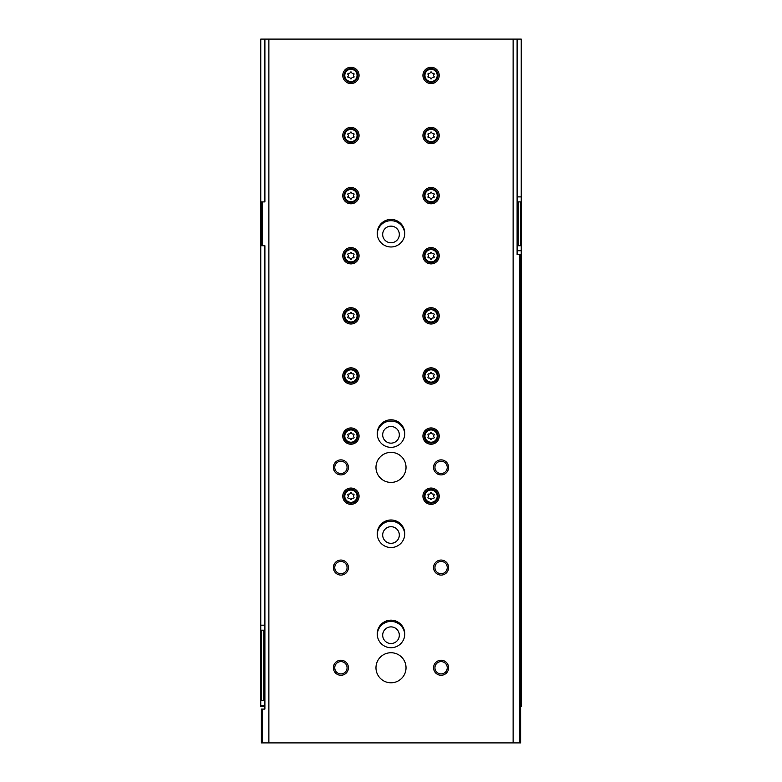 <?xml version="1.0" encoding="UTF-8"?>
<svg xmlns="http://www.w3.org/2000/svg" width="782" height="782" viewBox="0 0 782 782"><rect width="100%" height="100%" fill="white"/><g stroke="black" fill="none" stroke-linecap="round" stroke-linejoin="round"><path stroke-width="1.17" d="M264.893 706.586L260.758 706.586L260.758 700.32L261.511 700.32L261.511 630.194L260.758 630.194L260.758 700.32M520.617 706.586L521.242 706.586L521.242 245.734L520.489 245.734L520.489 201.903L521.242 201.903L521.242 39.1L260.758 39.1L260.758 630.194M264.893 630.194L263.739 630.194L263.739 700.32L261.511 700.32M264.893 700.32L263.739 700.32M261.511 630.194L263.739 630.194M521.242 201.903L521.242 245.734M520.489 201.903L518.261 201.903L518.261 245.734L520.489 245.734M517.107 245.734L518.261 245.734M517.107 201.903L518.261 201.903M377.237 434.206A13.773 13.773 0 0 1 391 421.058A13.773 13.773 0 0 1 404.763 434.206M377.237 534.389A13.773 13.773 0 0 1 391 521.242A13.773 13.773 0 0 1 404.763 534.389M377.237 233.838A13.773 13.773 0 0 1 391 220.69A13.773 13.773 0 0 1 404.763 233.838M377.237 634.573A13.773 13.773 0 0 1 391 621.426A13.773 13.773 0 0 1 404.763 634.573M391 626.881A8.328 8.328 0 0 1 398.204 639.363A8.328 8.328 0 0 1 383.796 639.363A8.328 8.328 0 0 1 391 626.881M391 226.135A8.328 8.328 0 0 1 398.204 238.627A8.328 8.328 0 0 1 383.796 238.627A8.328 8.328 0 0 1 391 226.135M391 526.697A8.328 8.328 0 0 1 398.204 539.179A8.328 8.328 0 0 1 383.796 539.179A8.328 8.328 0 0 1 391 526.697M391 426.503A8.328 8.328 0 0 1 398.204 438.995A8.328 8.328 0 0 1 383.796 438.995A8.328 8.328 0 0 1 391 426.503M517.107 39.1L517.107 254.502L520.617 254.502L520.617 742.9L261.383 742.9L261.383 709.088L262.136 709.088L262.136 742.9M519.864 254.502L519.864 742.9M513.129 39.1L513.129 742.9M261.383 201.903L261.383 245.734L262.136 245.734L262.136 201.903L261.383 201.903M262.136 245.734L264.893 245.734L264.893 709.088L262.136 709.088M268.871 39.1L268.871 742.9M264.893 39.1L264.893 201.903L262.136 201.903M350.923 488.056A8.143 8.143 0 0 1 357.98 500.265A8.143 8.143 0 0 1 343.875 500.265A8.143 8.143 0 0 1 350.923 488.056M431.078 67.281A8.143 8.143 0 0 1 438.125 79.49A8.143 8.143 0 0 1 424.02 79.49A8.143 8.143 0 0 1 431.078 67.281M431.078 127.388A8.143 8.143 0 0 1 438.125 139.597A8.143 8.143 0 0 1 424.02 139.597A8.143 8.143 0 0 1 431.078 127.388M431.078 187.494A8.143 8.143 0 0 1 438.125 199.713A8.143 8.143 0 0 1 424.02 199.713A8.143 8.143 0 0 1 431.078 187.494M431.078 247.611A8.143 8.143 0 0 1 438.125 259.82A8.143 8.143 0 0 1 424.02 259.82A8.143 8.143 0 0 1 431.078 247.611M431.078 307.717A8.143 8.143 0 0 1 438.125 319.936A8.143 8.143 0 0 1 424.02 319.936A8.143 8.143 0 0 1 431.078 307.717M431.078 367.833A8.143 8.143 0 0 1 438.125 380.042A8.143 8.143 0 0 1 424.02 380.042A8.143 8.143 0 0 1 431.078 367.833M350.923 427.94A8.143 8.143 0 0 1 357.98 440.149A8.143 8.143 0 0 1 343.875 440.149A8.143 8.143 0 0 1 350.923 427.94M350.923 367.833A8.143 8.143 0 0 1 357.98 380.042A8.143 8.143 0 0 1 343.875 380.042A8.143 8.143 0 0 1 350.923 367.833M350.923 307.717A8.143 8.143 0 0 1 357.98 319.936A8.143 8.143 0 0 1 343.875 319.936A8.143 8.143 0 0 1 350.923 307.717M350.923 247.611A8.143 8.143 0 0 1 357.98 259.82A8.143 8.143 0 0 1 343.875 259.82A8.143 8.143 0 0 1 350.923 247.611M431.078 427.94A8.143 8.143 0 0 1 438.125 440.149A8.143 8.143 0 0 1 424.02 440.149A8.143 8.143 0 0 1 431.078 427.94M350.923 67.281A8.143 8.143 0 0 1 357.98 79.49A8.143 8.143 0 0 1 343.875 79.49A8.143 8.143 0 0 1 350.923 67.281M350.923 127.388A8.143 8.143 0 0 1 357.98 139.597A8.143 8.143 0 0 1 343.875 139.597A8.143 8.143 0 0 1 350.923 127.388M350.923 187.494A8.143 8.143 0 0 1 357.98 199.713A8.143 8.143 0 0 1 343.875 199.713A8.143 8.143 0 0 1 350.923 187.494M431.078 488.056A8.143 8.143 0 0 1 438.125 500.265A8.143 8.143 0 0 1 424.02 500.265A8.143 8.143 0 0 1 431.078 488.056M391 519.991A13.773 13.773 0 0 1 402.925 540.655A13.773 13.773 0 0 1 379.075 540.655A13.773 13.773 0 0 1 391 519.991M391 419.807A13.773 13.773 0 0 1 402.925 440.462A13.773 13.773 0 0 1 379.075 440.462A13.773 13.773 0 0 1 391 419.807M391 219.429A13.773 13.773 0 0 1 402.925 240.094A13.773 13.773 0 0 1 379.075 240.094A13.773 13.773 0 0 1 391 219.429M391 620.175A13.773 13.773 0 0 1 402.925 640.839A13.773 13.773 0 0 1 379.075 640.839A13.773 13.773 0 0 1 391 620.175M391 452.367A15.024 15.024 0 0 1 404.011 474.909A15.024 15.024 0 0 1 377.989 474.909A15.024 15.024 0 0 1 391 452.367M391 652.735A15.024 15.024 0 0 1 404.011 675.277A15.024 15.024 0 0 1 377.989 675.277A15.024 15.024 0 0 1 391 652.735M340.903 660.243A7.517 7.517 0 0 1 347.413 671.523A7.517 7.517 0 0 1 334.403 671.523A7.517 7.517 0 0 1 340.903 660.243M340.903 560.059A7.517 7.517 0 0 1 347.413 571.329A7.517 7.517 0 0 1 334.403 571.329A7.517 7.517 0 0 1 340.903 560.059M340.903 459.875A7.517 7.517 0 0 1 347.413 471.145A7.517 7.517 0 0 1 334.403 471.145A7.517 7.517 0 0 1 340.903 459.875M441.097 560.059A7.517 7.517 0 0 1 447.597 571.329A7.517 7.517 0 0 1 434.587 571.329A7.517 7.517 0 0 1 441.097 560.059M441.097 459.875A7.517 7.517 0 0 1 447.597 471.145A7.517 7.517 0 0 1 434.587 471.145A7.517 7.517 0 0 1 441.097 459.875M441.097 660.243A7.517 7.517 0 0 1 447.597 671.523A7.517 7.517 0 0 1 434.587 671.523A7.517 7.517 0 0 1 441.097 660.243M441.097 661.601A6.158 6.158 0 0 1 446.424 670.839A6.158 6.158 0 0 1 435.76 670.839A6.158 6.158 0 0 1 441.097 661.601M441.097 461.233A6.158 6.158 0 0 1 446.424 470.471A6.158 6.158 0 0 1 435.76 470.471A6.158 6.158 0 0 1 441.097 461.233M441.097 561.417A6.158 6.158 0 0 1 446.424 570.655A6.158 6.158 0 0 1 435.76 570.655A6.158 6.158 0 0 1 441.097 561.417M340.903 461.233A6.158 6.158 0 0 1 346.24 470.471A6.158 6.158 0 0 1 335.576 470.471A6.158 6.158 0 0 1 340.903 461.233M340.903 561.417A6.158 6.158 0 0 1 346.24 570.655A6.158 6.158 0 0 1 335.576 570.655A6.158 6.158 0 0 1 340.903 561.417M340.903 661.601A6.158 6.158 0 0 1 346.24 670.839A6.158 6.158 0 0 1 335.576 670.839A6.158 6.158 0 0 1 340.903 661.601M431.078 489.307A6.891 6.891 0 0 1 437.04 499.639A6.891 6.891 0 0 1 425.105 499.639A6.891 6.891 0 0 1 431.078 489.307A6.891 6.891 0 0 1 437.04 499.639A6.891 6.891 0 0 1 425.105 499.639A6.891 6.891 0 0 1 431.078 489.307M428.849 494.116A1.232 1.232 0 0 0 430.393 493.227A0.704 0.704 0 0 1 431.752 493.227A1.232 1.232 0 0 0 433.306 494.116A0.704 0.704 0 0 1 433.981 495.299A1.232 1.232 0 0 0 433.981 497.088A0.704 0.704 0 0 1 433.306 498.271A1.232 1.232 0 0 0 431.752 499.16A0.704 0.704 0 0 1 430.393 499.16A1.232 1.232 0 0 0 428.849 498.271A0.704 0.704 0 0 1 428.165 497.088A1.232 1.232 0 0 0 428.165 495.299A0.704 0.704 0 0 1 428.849 494.116M350.923 188.755A6.891 6.891 0 0 1 356.895 199.087A6.891 6.891 0 0 1 344.96 199.087A6.891 6.891 0 0 1 350.923 188.755A6.891 6.891 0 0 1 356.895 199.087A6.891 6.891 0 0 1 344.96 199.087A6.891 6.891 0 0 1 350.923 188.755M348.694 193.565A1.232 1.232 0 0 0 350.248 192.675A0.704 0.704 0 0 1 351.607 192.675A1.232 1.232 0 0 0 353.151 193.565A0.704 0.704 0 0 1 353.835 194.747A1.232 1.232 0 0 0 353.835 196.536A0.704 0.704 0 0 1 353.151 197.709A1.232 1.232 0 0 0 351.607 198.608A0.704 0.704 0 0 1 350.248 198.608A1.232 1.232 0 0 0 348.694 197.709A0.704 0.704 0 0 1 348.019 196.536A1.232 1.232 0 0 0 348.019 194.747A0.704 0.704 0 0 1 348.694 193.565M350.923 128.639A6.891 6.891 0 0 1 356.895 138.971A6.891 6.891 0 0 1 344.96 138.971A6.891 6.891 0 0 1 350.923 128.639A6.891 6.891 0 0 1 356.895 138.971A6.891 6.891 0 0 1 344.96 138.971A6.891 6.891 0 0 1 350.923 128.639M348.694 133.458A1.232 1.232 0 0 0 350.248 132.559A0.704 0.704 0 0 1 351.607 132.559A1.232 1.232 0 0 0 353.151 133.458A0.704 0.704 0 0 1 353.835 134.631A1.232 1.232 0 0 0 353.835 136.42A0.704 0.704 0 0 1 353.151 137.603A1.232 1.232 0 0 0 351.607 138.492A0.704 0.704 0 0 1 350.248 138.492A1.232 1.232 0 0 0 348.694 137.603A0.704 0.704 0 0 1 348.019 136.42A1.232 1.232 0 0 0 348.019 134.631A0.704 0.704 0 0 1 348.694 133.458M350.923 68.533A6.891 6.891 0 0 1 356.895 78.865A6.891 6.891 0 0 1 344.96 78.865A6.891 6.891 0 0 1 350.923 68.533A6.891 6.891 0 0 1 356.895 78.865A6.891 6.891 0 0 1 344.96 78.865A6.891 6.891 0 0 1 350.923 68.533M348.694 73.342A1.232 1.232 0 0 0 350.248 72.452A0.704 0.704 0 0 1 351.607 72.452A1.232 1.232 0 0 0 353.151 73.342A0.704 0.704 0 0 1 353.835 74.525A1.232 1.232 0 0 0 353.835 76.313A0.704 0.704 0 0 1 353.151 77.496A1.232 1.232 0 0 0 351.607 78.386A0.704 0.704 0 0 1 350.248 78.386A1.232 1.232 0 0 0 348.694 77.496A0.704 0.704 0 0 1 348.019 76.313A1.232 1.232 0 0 0 348.019 74.525A0.704 0.704 0 0 1 348.694 73.342M431.078 429.191A6.891 6.891 0 0 1 437.04 439.523A6.891 6.891 0 0 1 425.105 439.523A6.891 6.891 0 0 1 431.078 429.191A6.891 6.891 0 0 1 437.04 439.523A6.891 6.891 0 0 1 425.105 439.523A6.891 6.891 0 0 1 431.078 429.191M428.849 434.01A1.232 1.232 0 0 0 430.393 433.12A0.704 0.704 0 0 1 431.752 433.12A1.232 1.232 0 0 0 433.306 434.01A0.704 0.704 0 0 1 433.981 435.193A1.232 1.232 0 0 0 433.981 436.972A0.704 0.704 0 0 1 433.306 438.155A1.232 1.232 0 0 0 431.752 439.054A0.704 0.704 0 0 1 430.393 439.054A1.232 1.232 0 0 0 428.849 438.155A0.704 0.704 0 0 1 428.165 436.972A1.232 1.232 0 0 0 428.165 435.193A0.704 0.704 0 0 1 428.849 434.01M350.923 248.862A6.891 6.891 0 0 1 356.895 259.194A6.891 6.891 0 0 1 344.96 259.194A6.891 6.891 0 0 1 350.923 248.862A6.891 6.891 0 0 1 356.895 259.194A6.891 6.891 0 0 1 344.96 259.194A6.891 6.891 0 0 1 350.923 248.862M348.694 253.671A1.232 1.232 0 0 0 350.248 252.782A0.704 0.704 0 0 1 351.607 252.782A1.232 1.232 0 0 0 353.151 253.671A0.704 0.704 0 0 1 353.835 254.854A1.232 1.232 0 0 0 353.835 256.643A0.704 0.704 0 0 1 353.151 257.825A1.232 1.232 0 0 0 351.607 258.715A0.704 0.704 0 0 1 350.248 258.715A1.232 1.232 0 0 0 348.694 257.825A0.704 0.704 0 0 1 348.019 256.643A1.232 1.232 0 0 0 348.019 254.854A0.704 0.704 0 0 1 348.694 253.671M350.923 308.978A6.891 6.891 0 0 1 356.895 319.3A6.891 6.891 0 0 1 344.96 319.3A6.891 6.891 0 0 1 350.923 308.978A6.891 6.891 0 0 1 356.895 319.3A6.891 6.891 0 0 1 344.96 319.3A6.891 6.891 0 0 1 350.923 308.978M348.694 313.787A1.232 1.232 0 0 0 350.248 312.898A0.704 0.704 0 0 1 351.607 312.898A1.232 1.232 0 0 0 353.151 313.787A0.704 0.704 0 0 1 353.835 314.97A1.232 1.232 0 0 0 353.835 316.749A0.704 0.704 0 0 1 353.151 317.932A1.232 1.232 0 0 0 351.607 318.831A0.704 0.704 0 0 1 350.248 318.831A1.232 1.232 0 0 0 348.694 317.932A0.704 0.704 0 0 1 348.019 316.749A1.232 1.232 0 0 0 348.019 314.97A0.704 0.704 0 0 1 348.694 313.787M350.923 369.084A6.891 6.891 0 0 1 356.895 379.417A6.891 6.891 0 0 1 344.96 379.417A6.891 6.891 0 0 1 350.923 369.084A6.891 6.891 0 0 1 356.895 379.417A6.891 6.891 0 0 1 344.96 379.417A6.891 6.891 0 0 1 350.923 369.084M348.694 373.894A1.232 1.232 0 0 0 350.248 373.004A0.704 0.704 0 0 1 351.607 373.004A1.232 1.232 0 0 0 353.151 373.894A0.704 0.704 0 0 1 353.835 375.077A1.232 1.232 0 0 0 353.835 376.865A0.704 0.704 0 0 1 353.151 378.048A1.232 1.232 0 0 0 351.607 378.938A0.704 0.704 0 0 1 350.248 378.938A1.232 1.232 0 0 0 348.694 378.048A0.704 0.704 0 0 1 348.019 376.865A1.232 1.232 0 0 0 348.019 375.077A0.704 0.704 0 0 1 348.694 373.894M350.923 429.191A6.891 6.891 0 0 1 356.895 439.523A6.891 6.891 0 0 1 344.96 439.523A6.891 6.891 0 0 1 350.923 429.191A6.891 6.891 0 0 1 356.895 439.523A6.891 6.891 0 0 1 344.96 439.523A6.891 6.891 0 0 1 350.923 429.191M348.694 434.01A1.232 1.232 0 0 0 350.248 433.12A0.704 0.704 0 0 1 351.607 433.12A1.232 1.232 0 0 0 353.151 434.01A0.704 0.704 0 0 1 353.835 435.193A1.232 1.232 0 0 0 353.835 436.972A0.704 0.704 0 0 1 353.151 438.155A1.232 1.232 0 0 0 351.607 439.054A0.704 0.704 0 0 1 350.248 439.054A1.232 1.232 0 0 0 348.694 438.155A0.704 0.704 0 0 1 348.019 436.972A1.232 1.232 0 0 0 348.019 435.193A0.704 0.704 0 0 1 348.694 434.01M431.078 369.084A6.891 6.891 0 0 1 437.04 379.417A6.891 6.891 0 0 1 425.105 379.417A6.891 6.891 0 0 1 431.078 369.084A6.891 6.891 0 0 1 437.04 379.417A6.891 6.891 0 0 1 425.105 379.417A6.891 6.891 0 0 1 431.078 369.084M428.849 373.894A1.232 1.232 0 0 0 430.393 373.004A0.704 0.704 0 0 1 431.752 373.004A1.232 1.232 0 0 0 433.306 373.894A0.704 0.704 0 0 1 433.981 375.077A1.232 1.232 0 0 0 433.981 376.865A0.704 0.704 0 0 1 433.306 378.048A1.232 1.232 0 0 0 431.752 378.938A0.704 0.704 0 0 1 430.393 378.938A1.232 1.232 0 0 0 428.849 378.048A0.704 0.704 0 0 1 428.165 376.865A1.232 1.232 0 0 0 428.165 375.077A0.704 0.704 0 0 1 428.849 373.894M431.078 308.978A6.891 6.891 0 0 1 437.04 319.3A6.891 6.891 0 0 1 425.105 319.3A6.891 6.891 0 0 1 431.078 308.978A6.891 6.891 0 0 1 437.04 319.3A6.891 6.891 0 0 1 425.105 319.3A6.891 6.891 0 0 1 431.078 308.978M428.849 313.787A1.232 1.232 0 0 0 430.393 312.898A0.704 0.704 0 0 1 431.752 312.898A1.232 1.232 0 0 0 433.306 313.787A0.704 0.704 0 0 1 433.981 314.97A1.232 1.232 0 0 0 433.981 316.749A0.704 0.704 0 0 1 433.306 317.932A1.232 1.232 0 0 0 431.752 318.831A0.704 0.704 0 0 1 430.393 318.831A1.232 1.232 0 0 0 428.849 317.932A0.704 0.704 0 0 1 428.165 316.749A1.232 1.232 0 0 0 428.165 314.97A0.704 0.704 0 0 1 428.849 313.787M431.078 248.862A6.891 6.891 0 0 1 437.04 259.194A6.891 6.891 0 0 1 425.105 259.194A6.891 6.891 0 0 1 431.078 248.862A6.891 6.891 0 0 1 437.04 259.194A6.891 6.891 0 0 1 425.105 259.194A6.891 6.891 0 0 1 431.078 248.862M428.849 253.671A1.232 1.232 0 0 0 430.393 252.782A0.704 0.704 0 0 1 431.752 252.782A1.232 1.232 0 0 0 433.306 253.671A0.704 0.704 0 0 1 433.981 254.854A1.232 1.232 0 0 0 433.981 256.643A0.704 0.704 0 0 1 433.306 257.825A1.232 1.232 0 0 0 431.752 258.715A0.704 0.704 0 0 1 430.393 258.715A1.232 1.232 0 0 0 428.849 257.825A0.704 0.704 0 0 1 428.165 256.643A1.232 1.232 0 0 0 428.165 254.854A0.704 0.704 0 0 1 428.849 253.671M431.078 188.755A6.891 6.891 0 0 1 437.04 199.087A6.891 6.891 0 0 1 425.105 199.087A6.891 6.891 0 0 1 431.078 188.755A6.891 6.891 0 0 1 437.04 199.087A6.891 6.891 0 0 1 425.105 199.087A6.891 6.891 0 0 1 431.078 188.755M428.849 193.565A1.232 1.232 0 0 0 430.393 192.675A0.704 0.704 0 0 1 431.752 192.675A1.232 1.232 0 0 0 433.306 193.565A0.704 0.704 0 0 1 433.981 194.747A1.232 1.232 0 0 0 433.981 196.536A0.704 0.704 0 0 1 433.306 197.709A1.232 1.232 0 0 0 431.752 198.608A0.704 0.704 0 0 1 430.393 198.608A1.232 1.232 0 0 0 428.849 197.709A0.704 0.704 0 0 1 428.165 196.536A1.232 1.232 0 0 0 428.165 194.747A0.704 0.704 0 0 1 428.849 193.565M431.078 128.639A6.891 6.891 0 0 1 437.04 138.971A6.891 6.891 0 0 1 425.105 138.971A6.891 6.891 0 0 1 431.078 128.639A6.891 6.891 0 0 1 437.04 138.971A6.891 6.891 0 0 1 425.105 138.971A6.891 6.891 0 0 1 431.078 128.639M428.849 133.458A1.232 1.232 0 0 0 430.393 132.559A0.704 0.704 0 0 1 431.752 132.559A1.232 1.232 0 0 0 433.306 133.458A0.704 0.704 0 0 1 433.981 134.631A1.232 1.232 0 0 0 433.981 136.42A0.704 0.704 0 0 1 433.306 137.603A1.232 1.232 0 0 0 431.752 138.492A0.704 0.704 0 0 1 430.393 138.492A1.232 1.232 0 0 0 428.849 137.603A0.704 0.704 0 0 1 428.165 136.42A1.232 1.232 0 0 0 428.165 134.631A0.704 0.704 0 0 1 428.849 133.458M431.078 68.533A6.891 6.891 0 0 1 437.04 78.865A6.891 6.891 0 0 1 425.105 78.865A6.891 6.891 0 0 1 431.078 68.533A6.891 6.891 0 0 1 437.04 78.865A6.891 6.891 0 0 1 425.105 78.865A6.891 6.891 0 0 1 431.078 68.533M428.849 73.342A1.232 1.232 0 0 0 430.393 72.452A0.704 0.704 0 0 1 431.752 72.452A1.232 1.232 0 0 0 433.306 73.342A0.704 0.704 0 0 1 433.981 74.525A1.232 1.232 0 0 0 433.981 76.313A0.704 0.704 0 0 1 433.306 77.496A1.232 1.232 0 0 0 431.752 78.386A0.704 0.704 0 0 1 430.393 78.386A1.232 1.232 0 0 0 428.849 77.496A0.704 0.704 0 0 1 428.165 76.313A1.232 1.232 0 0 0 428.165 74.525A0.704 0.704 0 0 1 428.849 73.342M350.923 489.307A6.891 6.891 0 0 1 356.895 499.639A6.891 6.891 0 0 1 344.96 499.639A6.891 6.891 0 0 1 350.923 489.307A6.891 6.891 0 0 1 356.895 499.639A6.891 6.891 0 0 1 344.96 499.639A6.891 6.891 0 0 1 350.923 489.307M348.694 494.116A1.232 1.232 0 0 0 350.248 493.227A0.704 0.704 0 0 1 351.607 493.227A1.232 1.232 0 0 0 353.151 494.116A0.704 0.704 0 0 1 353.835 495.299A1.232 1.232 0 0 0 353.835 497.088A0.704 0.704 0 0 1 353.151 498.271A1.232 1.232 0 0 0 351.607 499.16A0.704 0.704 0 0 1 350.248 499.16A1.232 1.232 0 0 0 348.694 498.271A0.704 0.704 0 0 1 348.019 497.088A1.232 1.232 0 0 0 348.019 495.299A0.704 0.704 0 0 1 348.694 494.116M517.107 196.888L521.242 196.888M517.107 250.739L521.242 250.739M264.893 625.18L260.758 625.18M264.893 705.335L260.758 705.335M431.078 490.06A6.139 6.139 0 0 1 436.385 499.258A6.139 6.139 0 0 1 425.76 499.258A6.139 6.139 0 0 1 431.078 490.06M350.923 189.498A6.139 6.139 0 0 1 356.24 198.706A6.139 6.139 0 0 1 345.615 198.706A6.139 6.139 0 0 1 350.923 189.498M350.923 129.392A6.139 6.139 0 0 1 356.24 138.6A6.139 6.139 0 0 1 345.615 138.6A6.139 6.139 0 0 1 350.923 129.392M350.923 69.285A6.139 6.139 0 0 1 356.24 78.483A6.139 6.139 0 0 1 345.615 78.483A6.139 6.139 0 0 1 350.923 69.285M431.078 429.944A6.139 6.139 0 0 1 436.385 439.152A6.139 6.139 0 0 1 425.76 439.152A6.139 6.139 0 0 1 431.078 429.944M350.923 249.614A6.139 6.139 0 0 1 356.24 258.822A6.139 6.139 0 0 1 345.615 258.822A6.139 6.139 0 0 1 350.923 249.614M350.923 309.721A6.139 6.139 0 0 1 356.24 318.929A6.139 6.139 0 0 1 345.615 318.929A6.139 6.139 0 0 1 350.923 309.721M350.923 369.837A6.139 6.139 0 0 1 356.24 379.045A6.139 6.139 0 0 1 345.615 379.045A6.139 6.139 0 0 1 350.923 369.837M350.923 429.944A6.139 6.139 0 0 1 356.24 439.152A6.139 6.139 0 0 1 345.615 439.152A6.139 6.139 0 0 1 350.923 429.944M431.078 369.837A6.139 6.139 0 0 1 436.385 379.045A6.139 6.139 0 0 1 425.76 379.045A6.139 6.139 0 0 1 431.078 369.837M431.078 309.721A6.139 6.139 0 0 1 436.385 318.929A6.139 6.139 0 0 1 425.76 318.929A6.139 6.139 0 0 1 431.078 309.721M431.078 249.614A6.139 6.139 0 0 1 436.385 258.822A6.139 6.139 0 0 1 425.76 258.822A6.139 6.139 0 0 1 431.078 249.614M431.078 189.498A6.139 6.139 0 0 1 436.385 198.706A6.139 6.139 0 0 1 425.76 198.706A6.139 6.139 0 0 1 431.078 189.498M431.078 129.392A6.139 6.139 0 0 1 436.385 138.6A6.139 6.139 0 0 1 425.76 138.6A6.139 6.139 0 0 1 431.078 129.392M431.078 69.285A6.139 6.139 0 0 1 436.385 78.483A6.139 6.139 0 0 1 425.76 78.483A6.139 6.139 0 0 1 431.078 69.285M350.923 490.06A6.139 6.139 0 0 1 356.24 499.258A6.139 6.139 0 0 1 345.615 499.258A6.139 6.139 0 0 1 350.923 490.06"/></g></svg>
